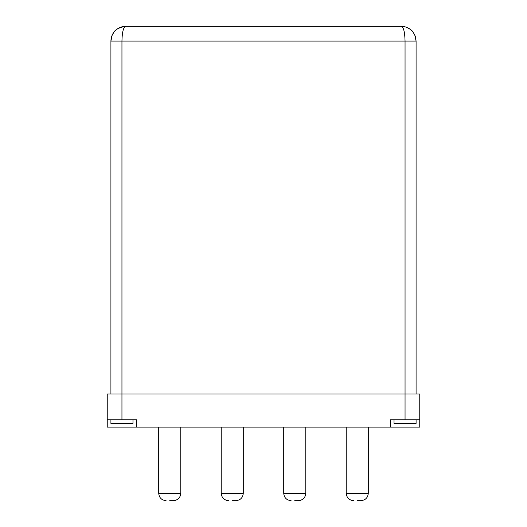 <?xml version="1.0" encoding="UTF-8"?>
<svg xmlns="http://www.w3.org/2000/svg" width="527" height="527" viewBox="0 0 527 527"><rect width="100%" height="100%" fill="white"/><g stroke="black" fill="none" stroke-linecap="round" stroke-linejoin="round"><path stroke-width="0.79" d="M112.198 35.059L110.914 41.06L121.948 41.06C122.165 32.14 123.39 27.239 125.624 26.35C121.052 26.449 117.271 28.227 114.287 31.692L112.198 35.059L110.914 41.06C111.092 35.652 113.443 31.468 117.962 28.504L124.3 26.409M125.466 26.35L401.376 26.35C403.61 27.239 404.835 32.14 405.052 41.06L416.086 41.06L414.749 34.927L412.661 31.627C409.677 28.208 405.915 26.449 401.376 26.35L125.624 26.35C122.027 25.639 114.695 30.158 114.28 31.692M402.747 26.416C406.528 26.818 409.71 28.418 412.298 31.205L412.661 31.627C412.239 30.085 404.848 25.632 401.376 26.35M414.321 34.077L415.388 36.58L416.086 41.06L416.086 394.025L416.086 41.06L414.742 34.927M110.914 41.06L110.914 394.025M419.762 394.025L419.762 419.762L419.762 394.025L107.238 394.025L107.238 419.762L136.651 419.762L136.651 427.114L107.238 427.114L107.238 419.762M390.349 427.114L390.349 419.762L419.762 419.762L419.762 427.114L136.651 427.114M394.025 419.762L394.025 423.438L416.086 423.438L416.086 419.762M110.914 419.762L110.914 423.438L132.975 423.438L132.975 419.762M357.26 500.65L360.936 500.65C365.402 500.215 367.853 497.765 368.287 493.298L346.226 493.298C346.661 497.765 349.111 500.215 353.577 500.65C349.111 500.215 346.661 497.765 346.226 493.298C346.661 497.765 349.111 500.215 353.577 500.65C349.111 500.215 346.661 497.765 346.226 493.298L346.226 427.114M294.751 500.65L298.427 500.65C302.9 500.215 305.35 497.765 305.785 493.298L283.724 493.298C284.158 497.765 286.609 500.215 291.075 500.65C286.609 500.215 284.158 497.765 283.724 493.298C284.158 497.765 286.609 500.215 291.075 500.65M232.249 500.65L235.925 500.65C240.391 500.215 242.842 497.765 243.276 493.298L221.215 493.298C221.65 497.765 224.1 500.215 228.573 500.65C224.1 500.215 221.65 497.765 221.215 493.298C221.65 497.765 224.1 500.215 228.573 500.65M169.74 500.65L173.423 500.65C177.889 500.215 180.339 497.765 180.774 493.298L158.713 493.298C159.147 497.765 161.598 500.215 166.064 500.65C161.598 500.215 159.147 497.765 158.713 493.298C159.147 497.765 161.598 500.215 166.064 500.65C161.598 500.215 159.147 497.765 158.713 493.298L158.713 427.114M121.948 419.762L121.948 41.06L405.052 41.06L405.052 419.762M117.962 28.511L120.4 27.318M368.287 427.114L368.287 493.298C367.853 497.765 365.402 500.215 360.936 500.65C365.402 500.215 367.853 497.765 368.287 493.298C367.853 497.765 365.402 500.215 360.936 500.65M283.724 427.114L283.724 493.298M305.785 427.114L305.785 493.298C305.35 497.765 302.9 500.215 298.427 500.65C302.9 500.215 305.35 497.765 305.785 493.298M221.215 427.114L221.215 493.298M243.276 427.114L243.276 493.298C242.842 497.765 240.391 500.215 235.925 500.65C240.391 500.215 242.842 497.765 243.276 493.298M180.774 427.114L180.774 493.298C180.339 497.765 177.889 500.215 173.423 500.65C177.889 500.215 180.339 497.765 180.774 493.298C180.339 497.765 177.889 500.215 173.423 500.65"/></g></svg>
